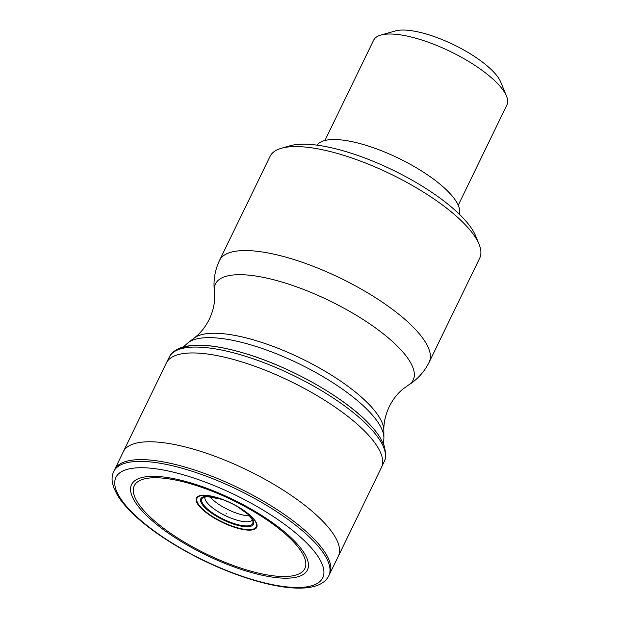 <?xml version="1.0" encoding="UTF-8"?>
<svg xmlns="http://www.w3.org/2000/svg" width="619" height="619" viewBox="0 0 619 619"><rect width="100%" height="100%" fill="white"/><g stroke="black" fill="none" stroke-linecap="round" stroke-linejoin="round"><path stroke-width="0.93" d="M219.559 260.359A116.527 36.784 -154.1 0 1 299.828 261.458A116.527 36.784 -154.1 0 1 410.722 324.681A116.527 36.784 -154.1 0 1 429.199 362.161L479.686 258.177A116.527 36.784 -154.1 0 0 479.067 244.273A116.527 36.784 -154.1 0 0 461.217 220.697A116.527 36.784 -154.1 0 0 281.359 148.274A116.527 36.784 -154.1 0 0 270.046 156.383L219.559 260.359C214.917 270.178 213.199 280.384 214.398 290.976L214.654 297.878C214.46 304.974 212.665 312.131 209.268 319.342C205.268 327.227 200.223 333.479 194.126 338.098A106.739 33.689 25.9 0 1 271.625 345.851A106.739 33.689 25.9 0 1 365.79 401.158A106.739 33.689 25.9 0 1 383.834 430.22L383.904 437.633A110.081 34.749 -154.1 0 0 365.295 407.666A110.081 34.749 -154.1 0 0 268.182 350.625A110.081 34.749 -154.1 0 0 188.253 342.632L183.332 346.903M479.067 244.273L475.624 235.87A109.354 34.517 -154.1 0 0 458.872 213.756A109.354 34.517 -154.1 0 0 290.087 145.782L281.359 148.274M317.106 145.163A79.178 24.992 25.9 0 1 372.708 147.492A79.178 24.992 25.9 0 1 446.415 189.886A79.178 24.992 -154.1 0 1 459.399 214.259M458.246 205.214L506.907 104.99A74.094 23.39 -154.1 0 0 506.512 96.146A74.094 23.39 -154.1 0 0 495.161 81.159A74.094 23.39 -154.1 0 0 380.793 35.097A74.094 23.39 -154.1 0 0 373.597 40.258L324.936 140.482M506.512 96.146L500.779 82.149A62.148 19.615 -154.1 0 0 491.262 69.576A62.148 19.615 -154.1 0 0 395.34 30.95L380.793 35.097M226.244 513.352L226.051 513.762M429.199 362.161C424.348 371.872 417.392 379.54 408.331 385.15A109.919 34.695 -154.1 0 0 395.781 344.613A109.919 34.695 -154.1 0 0 281.715 281.978A109.919 34.695 -154.1 0 0 214.398 290.976M123.173 451.878A119.568 37.744 25.9 0 1 123.181 451.878A119.568 37.744 25.9 0 1 205.493 452.922A119.568 37.744 25.9 0 1 319.365 517.832A119.568 37.744 -154.1 0 1 338.299 556.334A119.568 37.744 -154.1 0 0 338.299 556.334L329.61 574.084A119.513 37.72 -154.1 0 0 329.618 574.076A119.513 37.72 -154.1 0 0 310.668 535.644A119.513 37.72 25.9 0 0 196.935 470.796A119.513 37.72 25.9 0 0 114.6 469.674A119.513 37.72 25.9 0 1 114.6 469.674L166.372 362.943A119.56 37.736 25.9 0 1 248.815 364.173A119.56 37.736 25.9 0 1 362.486 429.013A119.56 37.736 -154.1 0 1 381.474 467.391L338.291 556.334M114.206 470.572A119.513 37.72 25.9 0 1 114.6 469.682L113.749 471.43A119.513 37.72 25.9 0 1 196.091 472.576A119.513 37.72 25.9 0 1 309.81 537.416A119.513 37.72 -154.1 0 1 328.766 575.832L328.766 575.832C319.582 594.511 278.689 590.75 230.872 572.42C193.492 558.121 154.75 534.978 132.938 513.793C126.005 507.131 120.736 500.763 117.138 494.689L113.842 487.873L112.488 483.106C111.668 478.766 112.093 474.874 113.749 471.43M134.145 514.358A114.948 36.281 -154.1 0 0 280.051 586.007A114.948 36.281 -154.1 0 0 304.509 540.844A114.948 36.281 25.9 0 0 158.603 469.202A114.948 36.281 25.9 0 0 134.145 514.358M147.051 515.998A97.756 30.857 25.9 0 1 167.85 477.597A97.756 30.857 25.9 0 1 291.936 538.522A97.756 30.857 -154.1 0 1 271.137 576.931A97.756 30.857 -154.1 0 1 147.051 515.998M149.303 516.215A94.808 29.929 -154.1 0 0 269.636 575.306A94.808 29.929 -154.1 0 0 289.808 538.058A94.808 29.929 25.9 0 0 169.467 478.967A94.808 29.929 25.9 0 0 149.303 516.215M201.732 508.826A33.519 10.585 25.9 0 1 208.858 495.657A33.519 10.585 25.9 0 1 251.415 516.548A33.519 10.585 -154.1 0 1 244.281 529.717A33.519 10.585 -154.1 0 1 201.732 508.826M202.281 508.733A32.892 10.384 -154.1 0 0 244.025 529.23A32.892 10.384 -154.1 0 0 251.028 516.308A32.892 10.384 25.9 0 0 209.276 495.811A32.892 10.384 25.9 0 0 202.281 508.733M205.462 508.153A29.255 9.231 25.9 0 1 203.651 496.709A29.255 9.231 25.9 0 1 227.931 501.723A29.255 9.231 25.9 0 1 228.659 502.048A29.255 9.231 25.9 0 1 233.642 504.462A29.255 9.231 25.9 0 1 234.346 504.833A29.255 9.231 25.9 0 1 248.815 514.892A29.255 9.231 -154.1 0 1 242.586 526.382A29.255 9.231 -154.1 0 1 205.462 508.153M224.333 500.237A28.219 8.906 25.9 0 0 223.977 500.106A28.219 8.906 25.9 0 0 206.367 507.975A28.219 8.906 -154.1 0 0 242.191 525.562A28.219 8.906 -154.1 0 0 248.196 514.474A28.219 8.906 25.9 0 0 238.06 506.946L234.346 504.833M252.529 519.527L252.312 520.393C251.918 520.285 253.604 520.246 248.095 514.397L237.735 506.752A28.219 8.906 25.9 0 1 238.06 506.946M252.235 520.022A26.338 8.318 -154.1 0 1 233.626 519.078A26.338 8.318 -154.1 0 1 209.292 505.042A26.338 8.318 25.9 0 1 204.935 497.057M209.826 496.608A26.485 8.357 25.9 0 0 212.085 499.053A26.485 8.357 -154.1 0 0 249.558 515.898M178.311 349.65A116.867 36.885 25.9 0 1 263.903 359.879A116.867 36.885 25.9 0 1 364.885 419.643M384.523 460.969L384.523 460.969A119.513 37.72 -154.1 0 0 365.326 423.087A119.513 37.72 25.9 0 0 252.436 358.533A119.513 37.72 25.9 0 0 169.536 356.575A119.513 37.72 25.9 0 1 169.536 356.575C171.424 352.683 175.587 349.588 182.04 347.29C196.757 343.058 218.345 345.294 246.811 353.998C289.53 366.974 339.522 394.752 365.202 419.868C371.539 425.965 376.468 431.783 379.973 437.316L384.252 445.858L385.838 453.967C385.683 457.317 385.242 459.654 384.523 460.969L381.474 467.391M408.331 385.15L402.745 389.204C397.29 393.754 392.779 399.588 389.212 406.722C385.49 414.738 383.695 422.568 383.834 430.22M194.126 338.098L188.253 342.632M383.904 437.633L383.587 444.148M329.618 574.076L328.766 575.832M228.659 502.048L233.642 504.462M223.977 500.106L227.931 501.723M205.144 496.515L204.595 497.227L207.303 496.593L221.896 499.355M166.372 362.943L169.529 356.583"/></g></svg>
